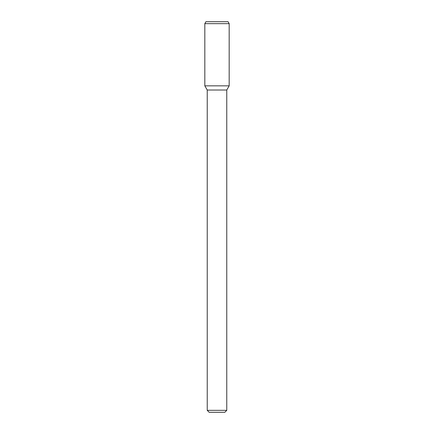 <?xml version="1.0" encoding="UTF-8"?>
<svg xmlns="http://www.w3.org/2000/svg" width="434" height="434" viewBox="0 0 434 434"><rect width="100%" height="100%" fill="white"/><g stroke="black" fill="none" stroke-linecap="round" stroke-linejoin="round"><path stroke-width="0.65" d="M226.765 410.347L207.235 410.347L209.188 412.3L224.812 412.3L226.765 410.347L226.765 90.017L229.179 85.84L229.179 23.653L204.821 23.653L204.821 85.84L229.179 85.84L204.821 85.84L207.235 90.017L226.765 90.017M204.821 23.653L205.949 21.7L228.051 21.7L229.179 23.653M207.235 410.347L207.235 90.017"/></g></svg>

